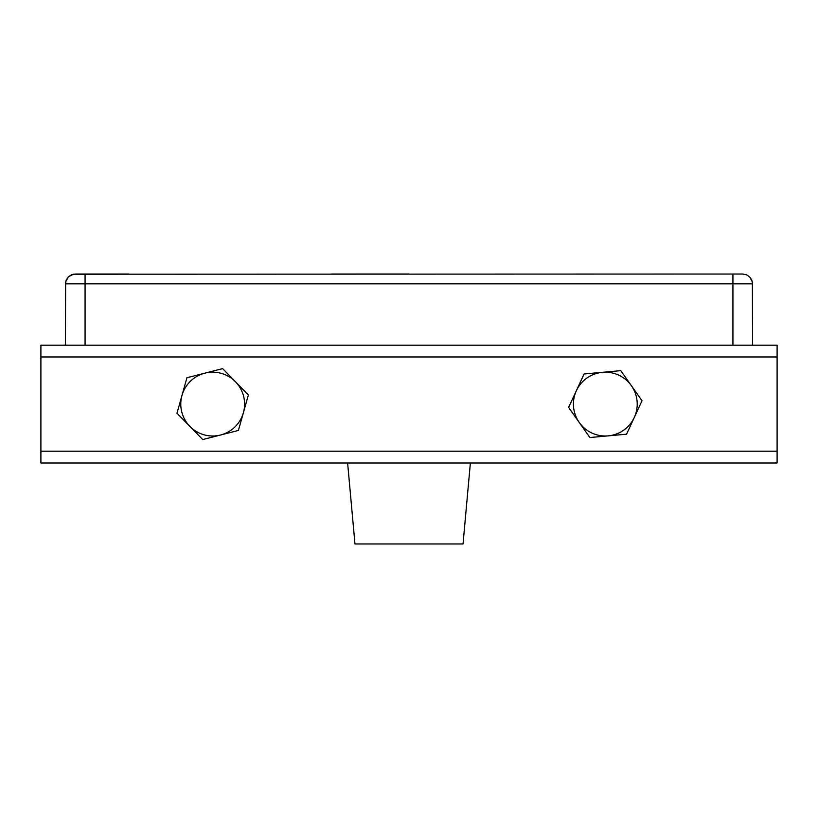 <?xml version="1.0" encoding="UTF-8"?>
<svg xmlns="http://www.w3.org/2000/svg" width="818" height="818" viewBox="0 0 818 818"><rect width="100%" height="100%" fill="white"/><g stroke="black" fill="none" stroke-linecap="round" stroke-linejoin="round"><path stroke-width="1.23" d="M40.9 451.209L40.9 345.196L777.1 345.196L777.1 462.988L40.9 462.988L40.9 451.209L777.1 451.209M128.753 274.03L75.747 274.03L128.753 274.03M347.619 462.988L354.971 543.97L463.029 543.97L470.381 462.988M409 274.03L331.576 274.03L409 274.03M732.928 274.03L732.928 283.846L752.56 283.846L751.814 280.093L749.687 276.903L746.497 274.776L742.744 274.03L746.497 274.776L749.687 276.903L751.814 280.093L752.56 283.846L751.814 280.093L749.687 276.903L746.497 274.776L742.744 274.03L746.497 274.776L749.687 276.903L751.814 280.093L752.56 283.846L751.814 280.093L749.687 276.903L746.497 274.776L742.744 274.03L746.497 274.776L749.687 276.903L751.814 280.093L752.56 283.846L751.814 280.093L749.687 276.903L746.497 274.776L742.744 274.03L746.497 274.776L749.687 276.903L751.814 280.093L752.56 283.846L751.814 280.093L749.687 276.903L746.497 274.776L742.744 274.03L746.497 274.776L749.687 276.903L751.814 280.093L752.56 283.846L751.814 280.093L749.687 276.903L746.497 274.776L742.744 274.03L73.344 274.214L68.313 276.903L65.624 281.934L65.44 345.196M752.56 283.846L751.814 280.093L749.687 276.903L746.497 274.776L742.744 274.03L746.497 274.776L749.687 276.903L752.376 281.934L752.56 283.846L751.814 280.093L749.687 276.903L746.497 274.776L742.744 274.03L746.497 274.776L749.687 276.903L752.376 281.934L752.56 283.846L751.814 280.093L749.687 276.903L746.497 274.776L742.744 274.03L746.497 274.776L749.687 276.903L752.376 281.934L752.56 283.846L751.814 280.093L749.687 276.903L746.497 274.776L742.744 274.03L746.497 274.776L749.687 276.903L752.376 281.934L752.56 283.846L751.814 280.093L749.687 276.903L746.497 274.776L742.744 274.03L746.497 274.776L749.687 276.903L752.376 281.934L752.56 345.196M75.256 274.03L71.503 274.776L68.313 276.903L66.186 280.093L65.44 283.846L85.072 283.846L85.072 274.03M608.214 435.861L626.557 434.194L642.007 400.748L620.77 370.646L584.083 373.99L568.633 407.436L589.87 437.538L608.214 435.861A31.902 31.902 0 0 0 631.384 385.697A31.902 31.902 0 0 0 576.363 390.718A31.902 31.902 0 0 0 608.214 435.861M220.574 435.002L238.416 430.442L248.375 394.971L222.629 368.621L186.944 377.742L176.985 413.213L202.731 439.563L220.574 435.002A31.902 31.902 0 0 0 235.502 381.801A31.902 31.902 0 0 0 181.964 395.472A31.902 31.902 0 0 0 220.574 435.002M40.9 356.975L777.1 356.975M732.928 345.196L732.928 283.846L85.072 283.846L85.072 345.196"/></g></svg>
